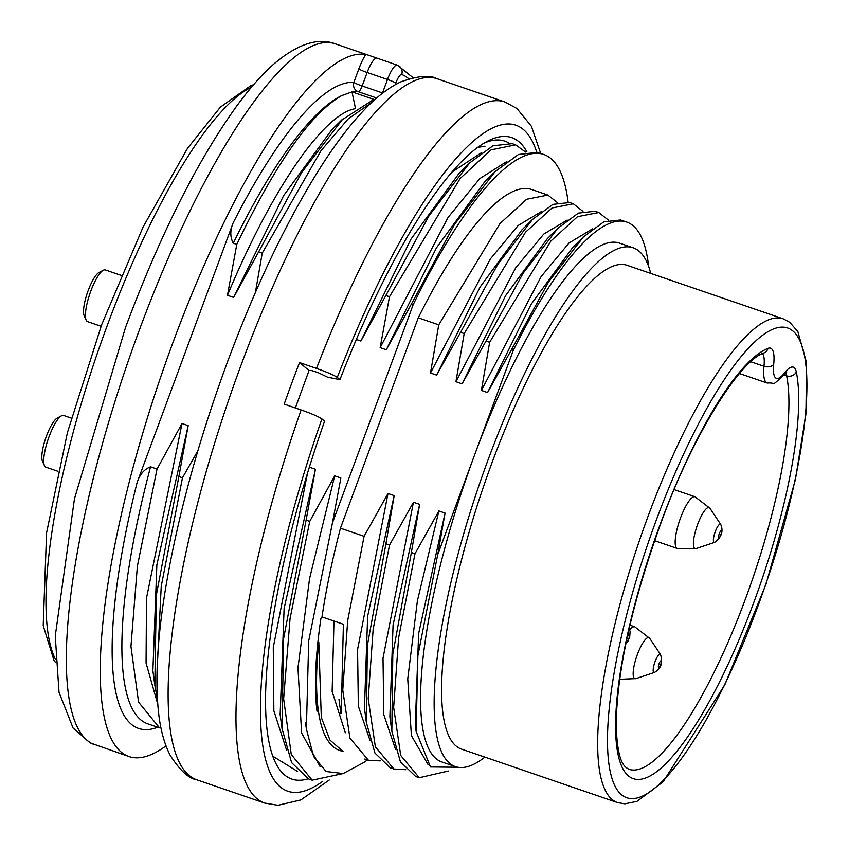 <?xml version="1.0" encoding="UTF-8"?>
<svg xmlns="http://www.w3.org/2000/svg" width="849" height="849" viewBox="0 0 849 849"><rect width="100%" height="100%" fill="white"/><g stroke="black" fill="none" stroke-linecap="round" stroke-linejoin="round"><path stroke-width="1.27" d="M356.357 339.483L360.889 341.033L410.884 239.28L459.033 173.419M506.885 161.469L479.791 178.608L448.039 217.482L380.161 347.644L389.479 296.747L385.86 295.505L360.889 341.033M380.161 347.644L386.327 349.756L436.344 248.004L484.45 182.185M280.181 713.786L284.107 608.521L315.425 469.253L306.107 520.15L309.726 521.392L334.697 475.864L340.873 477.976L332.437 522.942L413.113 304.844L411.298 304.229L386.327 349.756M315.425 469.253L309.577 467.247M152.905 670.243L156.863 564.818L188.191 425.636L178.874 476.533L182.482 477.775L197.881 450.755M188.191 425.636L182.004 423.513L146.495 598.174L146.07 663.08L157.765 704.182M157.702 727.232A340.905 85.569 -71.1 0 1 137.103 482.54C139.852 474.358 144.341 469.115 150.56 466.823L157.033 469.051L182.004 423.513M137.103 482.54L233.167 222.841C230.005 230.44 230.047 237.221 233.284 243.196L236.786 244.406L227.468 295.303L233.645 297.415L283.555 195.726L331.651 129.918M255.4 292.459L262.235 253.129L258.616 251.888L233.645 297.415M481.733 152.523L452.061 172.039M477.7 147.397L485.012 146.208L478.263 146.983M307.444 473.349L273.272 647.447L273.856 710.804L286.559 750.07M297.606 771.476L273.198 756.448M308.484 778.883L291.6 762.635L282.08 728.76L283.577 638.735L306.107 520.15M309.726 521.392L290.061 618.475L283.63 698.769L291.271 754.517L312.177 780.178L343.102 773.577M157.436 699.48L154.836 685.143L156.333 595.117L178.874 476.533M182.482 477.775L161.225 586.298L157.023 672.047M525.542 152.045L515.672 144.861L491.115 149.827L460.137 178.492L389.479 296.747M385.86 295.505L429.127 215.582L469.688 162.891L492.993 145.763L512.117 143.672M355.455 108.279L351.985 91.883L373.847 99.397L342.253 119.72L301.692 172.443L258.616 251.888M371.841 102.347L348.069 118.998L320.964 150.751L262.235 253.129M411.298 304.229L454.576 224.306L495.137 171.615L518.442 154.486L537.566 152.395M413.113 304.844A333.498 83.701 -71.1 0 1 543.838 154.497A333.498 83.701 -71.1 0 1 568.108 202.094M351.985 91.883L341.733 95.608C310.999 113.214 276.021 162.806 236.786 244.406M376.659 98.017L358.352 91.734A7.408 7.153 93.7 0 1 353.842 82.374L358.83 68.896A25.937 6.505 -71.1 0 1 365.707 54.559A370.557 93.008 -71.1 0 0 172.952 342.529A370.557 93.008 -71.1 0 0 128.91 756.533L90.174 742.907L73.025 727.964L59.027 692.328L55.259 635.975L74.457 498.766L125.45 327.65C160.365 234.218 197.721 159.983 237.518 104.947C249.893 88.126 262.001 74.489 273.845 64.015C297.458 44.021 317.94 37.292 335.302 43.84A370.557 93.008 108.9 0 0 139.024 330.898A370.557 93.008 108.9 0 0 94.982 744.902M415.67 776.485L400.388 761.786L391.835 731.233L392.8 654.239L411.362 552.508L414.981 553.75L398.595 637.917L393.649 707.387L400.717 755.472L419.289 777.726L448.272 771.041M342.911 751.545L339.558 750.399A296.439 74.404 -71.1 0 1 318.799 642.109C315.679 669.383 315.085 692.434 317.017 711.271C314.003 687.488 315.319 656.489 320.943 618.274L321.994 616.926A296.439 74.404 -71.1 0 1 340.449 528.195L418.27 317.813A296.439 74.404 -71.1 0 1 531.814 189.55L547.892 195.068L526.592 199.271L500.019 223.531L438.753 324.838L418.27 317.813M321.994 616.926L343.389 624.259L341.224 713.447M340.449 528.195L364.083 536.303L347.697 620.545L342.763 690.057L349.947 738.184L368.424 760.258L380.225 760.884M390.222 767.761L374.94 753.063L366.386 722.51L367.352 645.516L385.913 543.784L389.532 545.026L373.146 629.3L368.211 698.727L375.354 746.812L393.851 769.003L405.737 769.682M367.32 759.919A318.672 79.986 108.9 0 1 364.338 762.211L343.187 773.556L326.101 771.508L313.642 756.523L306.372 729.047L308.696 640.953L332.437 522.942M608.404 220.103L598.757 212.515L577.49 216.718L550.916 240.978L489.64 342.285L486.021 341.043L523.175 273.134L557.963 228.179L578.392 213.099L595.128 211.263M582.955 211.38L573.308 203.792L552.041 207.994L525.467 232.255L464.191 333.561L460.572 332.32L497.726 264.41L532.514 219.456L552.943 204.376L569.69 202.54M557.506 202.656L547.86 195.068M648.636 266.501A296.439 74.404 -71.1 0 0 626.827 222.12A296.439 74.404 -71.1 0 0 513.284 350.382L511.469 349.767L548.624 281.857L583.412 236.903L603.841 221.822L620.577 219.987M374.292 57.223L376.998 58.157A18.529 4.648 108.9 0 0 367.139 72.494L362.152 85.972L382.761 93.029M157.033 469.051L137.379 566.134L130.948 646.429L138.578 702.176L159.485 727.837M318.799 642.109L321.304 717.394L329.921 740.041L343.028 751.461M513.284 350.382L474.368 455.573A274.206 68.822 -71.1 0 1 619.611 243.154L633.184 247.802A274.206 68.822 -71.1 0 1 650.705 273.399M414.981 553.75L438.901 510.96L417.379 600.922L407.743 678.935L411.404 735.616L428.034 764.524M415.288 725.163L418.642 633.545L445.067 513.072L438.901 510.96M445.067 513.072L437.691 554.737L474.368 455.573A274.206 68.822 -71.1 0 0 441.777 761.935L455.351 766.594A274.206 68.822 -71.1 0 1 487.942 460.232A274.206 68.822 -71.1 0 1 633.184 247.802M511.469 349.767L487.549 392.556L531.028 304.409L572.767 247.42M592.538 228.869L569 243.016L541.184 276.53L481.383 390.444L487.549 392.556M481.383 390.444L489.64 342.285M486.021 341.043L462.1 383.833L505.579 295.685L547.34 238.665M567.196 220.061L543.71 234.122L515.768 267.732L455.934 381.721L462.1 383.833M455.934 381.721L464.191 333.561M460.572 332.32L436.651 375.109L480.141 286.962L521.859 229.994M541.694 211.38L518.187 225.473L490.298 259.041L430.485 372.998L436.651 375.109M430.485 372.998L438.753 324.838M364.083 536.303L388.004 493.502L357.567 649.517L358.342 706.156L370.1 740.678M364.476 707.535L367.638 616.215L394.18 495.625L388.004 493.502M394.18 495.625L385.913 543.784M389.532 545.026L413.452 502.237L383.016 658.187L383.801 714.678L395.528 749.359M389.893 716.418L393.076 624.896L419.618 504.348L413.452 502.237M419.618 504.348L411.362 552.508M457.908 767.252L430.507 766.976L416.127 731.488L417.867 655.852L437.691 554.737M484.885 757.128A274.206 68.822 -71.1 0 1 455.351 766.594M491.751 463.405A255.687 64.174 -71.1 0 1 627.178 265.334L783.256 318.842A255.687 64.174 108.9 0 0 647.829 516.903A255.687 64.174 108.9 0 0 617.435 802.57L461.357 749.062A255.687 64.174 -71.1 0 1 491.751 463.405M165.99 745.889A370.557 93.008 -71.1 0 1 128.91 756.533M333.986 621.033L332.139 691.415L345.331 732.804M355.54 108.64C323.734 113.554 271.521 189.476 227.468 295.303M334.697 475.864L309.567 578.572L297.967 667.76L301.597 732.942L320.02 766.477M121.152 275.373L105.265 269.929A27.327 6.856 108.9 0 0 103.281 270.237A27.327 6.856 108.9 0 0 92.382 287.058A27.327 6.856 108.9 0 0 85.537 312.665A27.327 6.856 108.9 0 0 86.163 320.169A27.327 6.856 108.9 0 0 87.543 321.633L101.063 326.271M86.163 320.169L84.157 315.701A23.623 5.932 -71.1 0 1 83.616 309.216A23.623 5.932 -71.1 0 1 89.527 287.079A23.623 5.932 -71.1 0 1 98.951 272.54L103.281 270.237M44.456 465.687L42.45 461.219A23.623 5.932 -71.1 0 1 45.697 438.211A23.623 5.932 -71.1 0 1 57.244 418.058L61.574 415.755A27.327 6.856 108.9 0 0 48.202 439.071A27.327 6.856 108.9 0 0 44.456 465.687A27.327 6.856 108.9 0 0 45.835 467.152L57.955 471.301M71.348 418.122L63.558 415.448A27.327 6.856 108.9 0 0 61.574 415.755M295.367 407.955L309.036 370.514L311.986 370.61L318.757 372.934L327.523 377.147L339.94 379.63A339.059 85.102 -71.1 0 1 487.071 141.422A339.059 85.102 -71.1 0 1 526.858 151.78M483.771 143.311A333.498 83.701 -71.1 0 1 504.815 141.125A333.498 83.701 -71.1 0 1 508.593 142.844M308.198 778.777A339.059 85.102 -71.1 0 1 274.694 760.959A339.059 85.102 -71.1 0 1 324.583 421.157L321.909 418.928C318.619 416.668 311.689 413.665 301.13 409.94L284.171 404.124A370.557 93.008 -71.1 0 1 291.716 383.239A370.557 93.008 -71.1 0 1 299.527 362.597L316.497 368.413A370.557 93.008 -71.1 0 1 504.953 101.997L437.086 78.734A370.557 93.008 -71.1 0 0 240.819 365.792A370.557 93.008 -71.1 0 0 196.766 779.796C188.68 778.565 179.776 770.33 170.065 755.09C164.122 743.342 160.259 728.93 158.476 711.833C155.144 680.282 157.256 640.708 164.812 593.122C176.581 520.745 197.393 443.889 227.245 362.544C257.64 280.977 290.411 213.301 325.581 159.527C338.889 139.385 351.9 122.702 364.614 109.479C376.691 96.786 388.768 87.585 400.834 81.865C417.878 75.794 429.965 74.744 437.086 78.734M339.94 379.63L337.276 377.402C333.965 375.131 327.045 372.138 316.497 368.413M309.036 370.514L299.527 362.597M233.167 222.841A340.905 85.569 -71.1 0 1 353.842 82.374A7.408 0.69 20.3 0 0 362.152 85.972A7.408 1.857 -71.1 0 1 358.352 91.734A333.498 83.701 108.9 0 0 352.441 92.053M341.733 95.608A333.498 83.701 108.9 0 0 233.284 243.196M382.358 93.348A7.408 1.857 -71.1 0 0 382.506 92.944L387.494 79.477L367.139 72.494A7.408 0.69 -159.7 0 1 358.83 68.896M408.804 78.808A363.139 91.151 108.9 0 0 401.715 74.468A11.122 2.791 108.9 0 0 395.804 83.075A7.408 0.69 -159.7 0 0 387.494 79.477A18.529 4.648 -71.1 0 1 397.3 65.118M376.998 58.157L397.353 65.14A7.408 7.174 -68.5 0 1 401.715 74.468M395.804 83.075L395.178 84.751M150.56 466.823A333.498 83.701 108.9 0 0 147.705 723.804L159.453 727.837M656.139 520.501A248.269 62.317 -71.1 0 1 806.911 383.504A248.269 62.317 -71.1 0 1 658.357 785.081A248.269 62.317 -71.1 0 1 656.139 520.501M784.327 373.136A44.466 11.164 -71.1 0 1 796.32 371.936A227.893 57.201 -71.1 0 1 736.974 644.487A227.893 57.201 -71.1 0 1 624.036 770.754A227.893 57.201 -71.1 0 1 660.32 523.992A227.893 57.201 -71.1 0 1 768.037 348.355A44.466 11.164 -71.1 0 1 773.704 364.274A38.905 9.763 108.9 0 0 784.327 373.136A7.408 5.794 37.9 0 1 783.34 375.428M768.037 348.355A7.408 7.015 -111.6 0 1 764.015 352.908C740.593 359.753 692.572 434.635 660.49 524.236C631.752 604.127 616.979 670.975 616.172 724.759C617.425 765.395 625.373 766.923 628.854 769.268A220.475 55.334 108.9 0 0 737.346 619.972A220.475 55.334 108.9 0 0 786.63 375.831L783.797 374.855M796.32 371.936A7.408 6.601 -11.6 0 1 786.63 375.831A37.059 9.297 108.9 0 0 785.516 372.934M739.437 373.507L767.252 383.048A46.324 11.621 -71.1 0 1 763.994 366.28L750.781 361.748M762.455 353.587A37.059 9.297 108.9 0 1 763.994 366.28A7.408 4.882 5.8 0 0 773.704 364.274M55.376 659.164A311.265 78.129 -71.1 0 1 107.091 325.931A311.265 78.129 -71.1 0 1 251.431 87.256M658.739 664.693A3.64 0.913 108.9 0 0 659.514 667.07A3.64 0.913 108.9 0 0 661.212 661.138A3.64 0.913 108.9 0 0 658.739 664.693M654.399 672.429A9.626 2.42 -71.1 0 1 654.154 664.396A9.626 2.42 -71.1 0 1 660.373 654.367M649.718 638.342A21.671 5.434 108.9 0 0 635.413 660.511A21.671 5.434 108.9 0 0 635.922 678.606L654.388 672.44C661.031 668.757 663.069 662.793 660.522 654.537L649.718 638.342L634.755 626.817A27.327 6.856 -71.1 0 0 629.714 629.884M718.806 537.629A3.64 0.913 108.9 0 0 721.332 533.076A3.64 0.913 108.9 0 0 720.037 531.994A3.64 0.913 108.9 0 0 718.806 537.629M713.935 542.267A9.626 2.42 -71.1 0 1 715.283 531.623A9.626 2.42 -71.1 0 1 720.589 524.279M709.573 507.84A21.671 5.434 108.9 0 0 697.645 524.364A21.671 5.434 108.9 0 0 694.609 548.305A21.671 5.434 108.9 0 0 696.159 548.539L714.625 542.373C721.544 537.29 723.592 531.325 720.759 524.48L709.955 508.275A21.671 5.434 108.9 0 0 709.573 507.84M654.59 540.686L677.269 548.454A27.327 6.856 -71.1 0 1 676.695 548.125A27.327 6.856 -71.1 0 1 680.06 519.206A27.327 6.856 -71.1 0 1 694.97 496.75M628.748 634.712A3.64 0.913 108.9 0 0 626.668 640.655A3.64 0.913 108.9 0 0 628.96 638.257A3.64 0.913 108.9 0 0 628.748 634.712M196.766 779.796L264.633 803.058A370.557 93.008 -71.1 0 1 301.13 409.94M322.747 781.303A352.027 88.36 -71.1 0 1 321.909 418.928M337.276 377.402A352.027 88.36 -71.1 0 1 536.685 152.12M312.135 780.178L308.516 778.936M515.704 144.861L512.085 143.619M543.838 154.497L537.534 152.342M419.257 777.726L415.639 776.485M368.36 760.269L364.741 759.038M393.809 769.003L390.19 767.761M598.789 212.515L595.17 211.274M573.34 203.792L569.721 202.55M626.827 222.12L620.619 219.997M413.07 77.684L397.311 65.118M617.435 802.57L624.843 803.833L636.962 801.371L663.08 781.855L724.813 684.825L765.947 584.356L795.396 479.664L805.934 414.089L806.55 362.714L797.869 331.641L789.814 322.333L783.256 318.842M767.252 383.048C776.984 382.167 770.149 387.515 783.394 375.354L786.811 371.873M55.525 662.464L53.869 660.023L43.203 625.649L46.568 532.885L67.432 432.512L101.668 324.636L143.12 226.948L187.491 148.395L220.411 107.091L250.858 85.622L253.575 84.741M374.494 57.276L335.302 43.84M532.429 219.541L521.88 229.92M557.878 228.264L547.329 238.643M583.327 236.988L572.778 247.367M364.401 707.854L366.354 722.51M389.85 716.577L391.803 731.233M415.288 725.29L416.127 731.488M338.953 699.12L340.916 713.797M331.81 129.727L342.359 119.348M459.044 173.345L469.593 162.976M484.492 182.068L495.041 171.7M154.794 685.037L152.831 670.37M282.038 728.654L280.074 713.988M305.523 722.701L306.372 729.047M619.632 679.285L635.922 678.606M629.905 625.151L634.755 626.817M674.148 489.608L694.991 496.75L709.955 508.275M677.269 548.454L696.159 548.539M629.109 628.568L630.107 631.465L629.735 636.495L628.069 640.953L625.713 644.189M264.633 803.058L277.984 805.287L300.875 799.928L329.263 780.019M540.664 153.414L531.453 126.321L516.924 108.481L504.953 101.997"/></g></svg>
